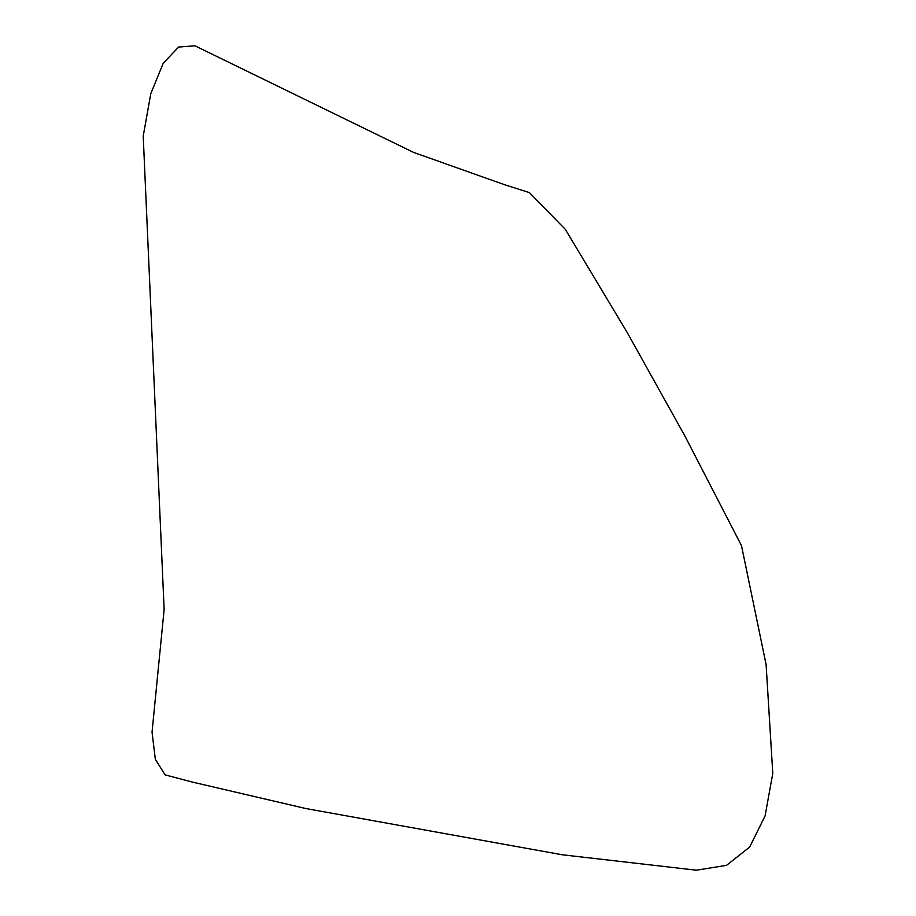 <?xml version="1.0" encoding="UTF-8"?>
<svg xmlns="http://www.w3.org/2000/svg" width="916" height="916" viewBox="0 0 916 916"><rect width="100%" height="100%" fill="white"/><g stroke="black" fill="none" stroke-linecap="round" stroke-linejoin="round"><path stroke-width="1.37" d="M143.217 136.106L150.796 93.65L163.208 63.307L178.597 47.048L194.948 45.8L413.631 152.434L504.922 184.837L529.356 192.578L565.298 229.321L627.311 332.68L685.065 436.291L741.513 545.696L766.108 664.604L772.783 773.436L765.078 815.927L749.643 847.071L726.548 865.334L696.378 870.2L562.275 854.777L305.738 808.519L191.982 781.978L165.098 774.879L155.319 759.192L152.045 732.159L164.136 609.426L143.217 136.106"/></g></svg>
